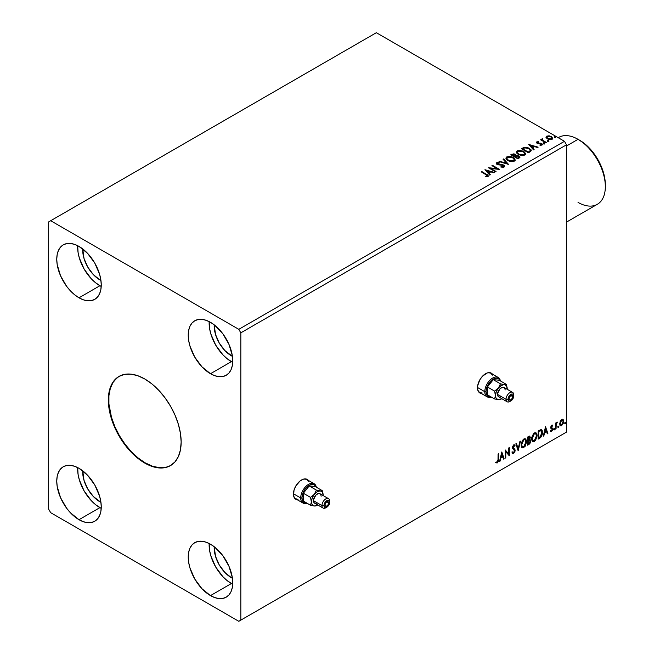 <?xml version="1.0" encoding="UTF-8"?>
<svg xmlns="http://www.w3.org/2000/svg" width="654" height="654" viewBox="0 0 654 654"><rect width="100%" height="100%" fill="white"/><g stroke="black" fill="none" stroke-linecap="round" stroke-linejoin="round"><path stroke-width="0.98" d="M307.838 480.02L307.96 480.167A11.445 6.605 120 0 0 307.028 479.308M301.51 479.987A11.445 6.605 -60 0 1 307.233 479.423A11.445 6.605 -60 0 1 308.361 480.404L306.007 478.965L303.088 479.259L299.933 481.082L295.788 486.028L294.038 490.075L293.581 495.732L294.782 498.405L297.202 499.73A11.445 6.605 -60 0 1 295.788 499.239A11.445 6.605 -60 0 1 294.038 490.075A11.445 6.605 -60 0 1 301.51 479.987M491.906 373.753L492.029 373.9A11.445 6.605 120 0 0 491.105 373.033M485.587 373.712A11.445 6.605 -60 0 1 491.309 373.148A11.445 6.605 -60 0 1 492.437 374.129L490.083 372.69L487.165 372.984L482.489 376.214L479.864 379.753L477.649 385.819L477.649 389.465L478.859 392.13L481.279 393.455A11.445 6.605 -60 0 1 479.864 392.964A11.445 6.605 -60 0 1 478.115 383.8A11.445 6.605 -60 0 1 485.587 373.712M119.208 376.303A51.494 29.732 -120 0 0 111.564 417.628A51.494 29.732 -120 0 0 145.147 462.819L144.747 463.057A51.494 29.732 60 0 1 111.106 417.677A51.494 29.732 60 0 1 119.003 376.418A51.494 29.732 60 0 1 144.747 378.968L151.851 383.873L158.677 390.217L164.972 397.73L170.49 406.15L175.019 415.135L178.387 424.34L180.455 433.43L181.158 442.03L180.455 449.829L178.387 456.525L175.019 461.847L170.49 465.607L164.972 467.651L158.677 467.896L151.851 466.351L144.747 463.057L137.642 458.143L130.816 451.808L124.522 444.287L119.003 435.875L114.475 426.89L111.106 417.677L109.038 408.595L108.335 399.995L109.038 392.196L111.106 385.5L114.475 380.178L119.003 376.418L124.522 374.374L130.816 374.121L137.642 375.674L144.747 378.968A51.494 29.732 60 0 1 178.387 424.348A51.494 29.732 60 0 1 170.49 465.607A51.494 29.732 60 0 1 144.747 463.057L145.147 462.819A51.494 29.732 -120 0 0 170.694 465.484M231.385 577.703A24.312 14.036 60 0 1 214.218 546.744L215.501 556.276L219.221 564.868L224.804 572.397L231.385 577.703L232.26 577.196L231.385 577.703L232.423 578.267A24.312 14.036 60 0 1 231.385 577.703M99.898 501.798A24.312 14.036 60 0 1 82.739 470.831L84.014 480.363L87.742 488.963L93.318 496.484L100.945 502.362A24.312 14.036 60 0 1 99.898 501.798L100.781 501.283L99.898 501.798M99.898 279.896A24.312 14.036 60 0 1 82.739 248.937L84.014 258.469L87.742 267.069L93.318 274.59L99.898 279.896L100.781 279.389L99.898 279.896L100.945 280.46A24.312 14.036 60 0 1 99.898 279.896M231.385 355.809A24.312 14.036 60 0 1 214.218 324.85L215.501 334.382L219.221 342.974L224.804 350.503L232.423 356.373A24.312 14.036 60 0 1 231.385 355.809L232.26 355.302L231.385 355.809M506.131 157.475L506.384 159.396L509.27 161.244L512.72 161.644L515.115 160.255L514.379 158.26L511.845 156.788L508.362 156.388L506.131 157.475M209.174 321.613A31.466 18.165 -120 0 0 231.385 361.646L210.49 373.712A31.466 18.165 60 0 1 189.93 345.982A31.466 18.165 60 0 1 194.753 320.771A31.466 18.165 60 0 1 210.49 322.324L214.831 325.324L222.851 333.793L228.99 344.429L232.309 355.604L232.734 360.869L232.309 365.635L231.042 369.723L228.99 372.976L226.219 375.273L222.851 376.516L219 376.671L214.831 375.723L210.49 373.712L201.972 366.845L194.753 357.1L189.93 345.982L188.663 340.432L188.238 335.175L188.663 330.409L189.93 326.321L191.99 323.068L194.753 320.771L198.129 319.52L201.972 319.365L206.149 320.313L210.49 322.324A31.466 18.165 60 0 1 231.042 350.053A31.466 18.165 60 0 1 226.219 375.273A31.466 18.165 60 0 1 210.49 373.712L231.385 361.646A31.466 18.165 -120 0 0 232.701 362.365L227.044 358.645L222.867 354.779L215.648 345.042L210.825 333.916L209.558 328.365L209.174 321.613M77.687 245.7A31.466 18.165 -120 0 0 99.898 285.741L79.003 297.799A31.466 18.165 60 0 1 58.451 270.069A31.466 18.165 60 0 1 63.275 244.858A31.466 18.165 60 0 1 79.003 246.419L87.522 253.286L94.74 263.022L99.563 274.149L100.83 279.699L101.256 284.956L100.83 289.722L99.563 293.809L97.503 297.063L94.74 299.36L91.364 300.611L87.522 300.766L83.344 299.818L79.003 297.799L74.662 294.799L70.493 290.932L66.643 286.338L60.503 275.702L57.184 264.518L56.751 259.262L57.184 254.496L58.451 250.408L60.503 247.155L63.275 244.858L66.643 243.607L70.493 243.46L74.662 244.408L79.003 246.419A31.466 18.165 60 0 1 99.563 274.149A31.466 18.165 60 0 1 94.74 299.36A31.466 18.165 60 0 1 79.003 297.799L99.898 285.741A31.466 18.165 -120 0 0 101.215 286.452L95.558 282.741L91.388 278.866L84.17 269.129L79.347 258.011L78.079 252.46L77.687 245.7M77.687 467.594A31.466 18.165 -120 0 0 99.898 507.635L79.003 519.701A31.466 18.165 60 0 1 58.451 491.971A31.466 18.165 60 0 1 63.275 466.752A31.466 18.165 60 0 1 79.003 468.313L87.522 475.18L94.74 484.916L99.563 496.043L100.83 501.593L101.256 506.85L100.83 511.616L99.563 515.704L97.503 518.957L94.74 521.254L91.364 522.505L87.522 522.66L83.344 521.712L79.003 519.701L70.493 512.826L66.643 508.232L60.503 497.596L57.184 486.421L56.751 481.156L57.184 476.39L58.451 472.302L60.503 469.049L63.275 466.752L66.643 465.501L70.493 465.354L74.662 466.302L79.003 468.313A31.466 18.165 60 0 1 99.563 496.043A31.466 18.165 60 0 1 94.74 521.254A31.466 18.165 60 0 1 79.003 519.701L99.898 507.635A31.466 18.165 -120 0 0 101.215 508.346L95.558 504.635L91.388 500.76L84.17 491.023L79.347 479.905L78.079 474.354L77.687 467.594M209.174 543.507A31.466 18.165 -120 0 0 231.385 583.54L210.49 595.606A31.466 18.165 60 0 1 189.93 567.876A31.466 18.165 60 0 1 194.753 542.665A31.466 18.165 60 0 1 210.49 544.218L214.831 547.218L222.851 555.687L228.99 566.323L232.309 577.498L232.734 582.763L232.309 587.529L231.042 591.617L228.99 594.87L226.219 597.167L222.851 598.418L219 598.565L214.831 597.617L210.49 595.606L201.972 588.739L194.753 578.994L189.93 567.876L188.663 562.326L188.238 557.069L188.663 552.303L189.93 548.216L191.99 544.962L194.753 542.665L198.129 541.414L201.972 541.259L206.149 542.207L210.49 544.218A31.466 18.165 60 0 1 231.042 571.948A31.466 18.165 60 0 1 226.219 597.167A31.466 18.165 60 0 1 210.49 595.606L231.385 583.54A31.466 18.165 -120 0 0 232.701 584.259L227.044 580.539L222.867 576.673L215.648 566.936L210.825 555.81L209.558 550.259L209.174 543.507M48.666 221.894L48.666 509.188L50.685 512.687L238.808 621.3L566.495 432.106L240.827 620.131L240.827 332.837L566.495 144.812L566.495 432.106L566.495 144.812L564.476 141.313L238.808 329.33L50.685 220.725L376.352 32.7L564.476 141.313L376.352 32.7L48.666 221.894L48.666 509.188L50.685 512.687L238.808 621.3L240.827 620.131L240.827 332.837L238.808 329.33L50.685 220.725L48.666 221.894M501.781 451.955L499.517 461.438L500.106 461.095L500.833 458.053L502.82 456.909L503.547 459.108L504.144 458.765L501.781 451.955L499.517 461.438L500.106 461.095L500.833 458.053L502.82 456.909L503.547 459.108L504.144 458.765L501.781 451.955M512.409 453.377L513.864 452.691L514.723 450.189L513.226 453.263L513.627 453.5L515.123 450.426L512.564 447.213L513.276 448.039L512.54 446.935L513.259 445.488L512.54 446.935L512.949 447.173L513.66 445.726L513.259 445.488L514.608 446.224L515.033 445.48L514.257 444.753L515.033 445.48L513.668 444.884L512.401 447.524L514.584 450.729L513.594 452.682L512.483 451.963L512.041 452.633L512.711 453.565L513.627 453.5L515.033 451.244L514.943 449.486L512.949 447.173L513.504 445.84L514.608 446.224L515.033 445.48L514.134 444.745L513.341 445.129L512.474 448.129L514.575 450.868L513.594 452.682L512.483 451.963L512.368 453.238L513.627 453.5L512.523 453.418M521.115 444.916L521.475 446.854L522.644 447.884L525.048 446.486L526.552 442.104L526.413 440.346L525.514 438.924L524.443 438.76L523.175 439.504L521.271 443.371L521.115 444.916L522.235 447.728L523.846 447.598L526.56 441.736L525.448 438.883L523.805 439.03L521.115 444.916M531.645 438.834L532.004 440.78L533.173 441.802L535.577 440.404L537.081 436.03L536.942 434.272L536.043 432.85L534.972 432.686L533.705 433.43L531.8 437.289L531.645 438.834L532.765 441.654L534.375 441.524L537.089 435.654L535.978 432.809L534.334 432.948L531.645 438.834M545.534 426.694L543.261 436.177L543.858 435.842L544.586 432.801L546.572 431.648L547.3 433.847L547.889 433.512L545.534 426.694L543.261 436.177L543.858 435.842L544.586 432.801L546.572 431.648L547.3 433.847L547.889 433.512L545.534 426.694M553.791 429.523L554.445 429.768L554.584 428.615L553.815 429.277L554.249 429.948L554.698 428.999L554.249 428.583L553.791 429.523L554.249 429.948M557.968 427.111L558.524 427.463L558.761 426.204L557.993 426.866L558.418 427.536L558.876 426.588L558.418 426.171L557.968 427.111L558.418 427.536M564.778 423.187L565.424 423.424L565.571 422.271L564.803 422.934L565.228 423.604L565.685 422.664L565.228 422.239L564.778 423.187L565.228 423.604M562.653 419.271L563.159 419.598L561.688 419.459L560.216 421.299L559.808 424.716L560.176 425.476L561.459 425.762L563.413 423.13L563.282 419.762L562.53 419.247L561.246 419.786L559.693 423.727L560.503 425.762L561.688 425.648L563.683 421.421L562.873 419.361M555.516 429.106L556.064 428.795L556.235 424.225L557.331 422.108L556.064 423.694L556.064 422.819L555.516 423.13L555.516 429.106L556.064 428.795L556.145 424.683L557.421 422.132L556.064 423.694L556.064 422.819L555.516 423.13L555.516 429.106M552.295 425.125L552.793 425.452L551.624 425.28L550.709 427.234L552.205 429.76L550.521 431.28L551.641 431.444L552.638 430.03L552.695 428.411L551.248 427.029L551.657 426.007L552.475 426.146L552.793 425.452L551.739 425.206L550.709 427.373L552.246 429.4L551.584 430.749L550.84 430.553L550.766 431.501L550.357 431.272M539.828 438.164L541.463 436.651L542.468 433.733L542.199 430.585L541.152 429.653L538.177 430.937L538.177 439.112L539.828 438.164L538.177 438.646L539.828 438.164L542.534 432.613L540.94 429.645L538.177 430.937L538.177 439.112L539.828 438.164M527.647 445.194L529.773 443.788L530.639 441.981L530.574 440.183L529.617 439.651L530.28 437.526L529.634 436.144L527.647 437.019L527.647 445.194L529.07 444.377L530.737 441.09L529.617 439.651L530.28 437.526L529.797 436.21L527.647 437.019L527.647 445.194M518.123 450.696L520.478 441.156L519.889 441.499L518.164 448.693L516.447 443.486L515.851 443.829L518.213 450.647L520.478 441.156L519.889 441.499L518.164 448.693L516.447 443.486L515.851 443.829L518.123 450.696M505.779 457.825L505.779 451.742L509.319 455.781L509.319 447.606L508.771 447.916L508.771 454.015L505.231 449.96L505.231 458.135L505.779 457.825L505.231 457.669L505.779 457.825L505.779 451.742L509.319 455.781L509.319 447.606L508.771 447.916L508.771 454.015L505.231 449.96L505.231 458.135L505.779 457.825M495.977 462.746L497.31 462.918L496.909 462.689L497.972 461.274L498.201 459.075L496.909 462.689L497.31 462.918L498.601 459.312L498.601 453.786L498.062 454.105L497.996 460.833L497.441 461.986L496.247 461.961L495.977 462.746L497.31 462.918L498.462 461.201L498.601 453.786L498.062 454.105L498.062 459.541L497.302 462.084L496.247 461.961L496.247 462.934M547.717 141.068L548.902 140.831L547.831 140.381L547.717 141.068L548.763 141.141L548.624 140.545L547.578 140.463L547.717 141.068L547.578 140.463M543.539 143.479L544.725 143.242L543.654 142.793L543.539 143.479L544.586 143.553L544.447 142.956L543.409 142.874L543.539 143.479L543.409 142.874M528.702 144.444L533.509 149.848L534.105 149.504L532.56 147.771L534.555 146.627L537.547 147.518L538.144 147.175L528.702 144.444L533.509 149.848L534.105 149.504L532.56 147.771L534.555 146.627L537.547 147.518L538.144 147.175L528.702 144.444M518.385 154.524L523.249 155.57L525.105 154.884L525.702 153.657L523.47 151.18L518.892 150.306L517.167 150.902L516.447 152.014L516.913 153.314L518.385 154.524L524.81 155.08L525.71 153.772L523.797 151.36L517.322 150.804L516.439 152.12L518.385 154.524M484.949 169.705L489.764 175.1L490.353 174.757L488.816 173.032L490.802 171.879L493.795 172.77L494.391 172.427L484.949 169.705L489.764 175.1L490.353 174.757L488.816 173.032L490.802 171.879L493.795 172.77L494.391 172.427L484.949 169.705M496.656 162.74L496.263 163.614L496.656 162.74L497.04 164.424L503.081 165.397L503.294 167.13L501.005 167.089L503.294 167.13L503.294 166.664L501.005 166.623L500.923 167.081L504.348 166.844L504.438 165.83L503.286 164.914L497.277 163.884L497.375 163.165L499.231 163.14L499.223 162.642L496.778 162.674L496.206 163.377L496.541 164.048L498.021 164.808L502.893 165.298L503.457 166.541L501.005 166.623L500.923 167.081L503.547 167.261L504.577 166.32L503.637 165.086L497.555 164.089L497.375 163.165L499.231 163.14L499.223 162.642L496.656 162.74L496.206 163.402M554.527 137.136L555.704 136.899L554.641 136.449L554.527 137.136L555.565 137.217L555.434 136.612L554.388 136.531L554.527 137.136L554.388 136.531M516.047 155.636L515.205 154.262L515.205 154.728L513.284 154.213L511.82 154.663L515.205 154.728L515.205 154.262L511.82 154.189L511.82 154.663L511.224 155.006L511.82 154.189L510.823 154.769L517.903 158.857L519.865 157.54L518.974 155.914L516.047 155.513L515.597 154.532L513.93 153.804L510.823 154.769L517.903 158.857L519.971 157.173L518.974 155.914L516.071 155.333L516.071 155.799M508.371 164.358L503.645 158.914L503.057 159.249L506.703 163.345L499.615 161.244L499.018 161.579L508.46 164.309L503.645 158.914L503.057 159.249L506.703 163.345L499.615 161.244L499.018 161.579L508.371 164.358M487.745 176.482C488.456 175.64 488.056 174.912 486.56 174.299L486.56 174.765L481.777 172.01L486.56 174.765L481.777 171.536L481.777 172.01L481.777 171.536L481.23 171.855L487.156 175.435L486.911 176.114L485.317 176.302L485.587 176.776L487.745 176.482L487.982 175.288L481.777 171.536L481.23 171.855L485.938 174.569L487.009 176.065L485.317 176.302L485.587 176.776L487.745 176.482L488.227 175.828L488.227 176.294M496.026 171.487L490.762 168.446L499.566 169.443L492.487 165.356L491.939 165.666L497.22 168.716L488.399 167.71L495.479 171.798L496.026 171.487L490.762 168.446L499.566 169.443L492.487 165.356L491.939 165.666L497.22 168.716L488.399 167.71L495.479 171.798L496.026 171.487M530.075 151.826L531.187 150.755L531.007 149.75L527.819 147.575L524.361 147.248L521.352 148.695L528.432 152.783L531.228 150.469L529.331 148.27L524.361 147.248L521.352 148.695L528.432 152.783L530.075 151.826M538.046 142.163L536.394 142.711L536.73 141.91L537.048 143.291L540.662 143.643L540.662 143.169L537.563 143.43L538.168 143.627L538.168 143.161L537.563 142.964L537.563 143.43L537.4 142.253L538.634 142.171L538.512 141.73L538.512 142.155L538.512 141.73L536.73 141.91L536.386 142.629L537.751 143.586L541.12 143.864L541.414 144.632L540 144.845L540.645 145.343L542.207 144.886L542.092 143.872L540.662 143.169L537.841 143.087L537.294 142.335L538.634 142.171L538.046 141.697L536.73 141.91L536.73 142.376L537.653 142.163M545.763 142.768L546.311 142.458L542.616 140.12L542.583 138.73L541.749 139.106L541.896 139.907L540.588 139.784L545.763 142.768L546.311 142.458L542.877 140.381L542.583 138.73L541.994 138.869L541.896 139.907L540.588 139.784L545.763 142.768M546.065 137.512L547.365 138.877L549.613 139.604L551.51 139.49L552.663 138.607L551.796 136.85L549.327 135.86L546.67 136.163L546.065 137.512L547.365 138.877L552.033 139.261L552.72 138.288L551.363 136.572L548.992 135.811L546.67 136.163L546 137.61M552.001 425.844L552.475 426.146L552.793 425.452L551.739 425.206M566.495 144.812L240.827 332.837L238.808 329.33L564.476 141.313L566.495 144.812M564.476 433.275L238.808 621.3L564.476 433.275M554.527 137.602L554.388 137.005L555.434 137.078L555.434 136.612L555.565 137.683M555.565 137.217L555.434 136.612M555.606 137.209L554.339 137.029M516.047 155.513L516.047 155.987L518.974 156.38L518.974 155.914L519.93 157.393L518.352 156.093L516.047 155.987M519.047 157.017L517.715 158.595L515.082 156.6L516.308 155.995L518.434 156.232L519.047 157.017L518.344 158.235L519.047 157.483L517.715 158.595L518.344 157.761L517.715 158.121L515.082 156.6L517.715 158.595L515.082 156.6L517.437 155.905L518.679 156.396L518.99 157.23M515.287 155.783L514.363 156.649L512.09 155.341L512.654 154.548L514.673 154.581L515.287 155.341L514.641 156.494L515.221 155.562M514.641 156.028L514.363 156.649L514.641 156.028L512.09 154.875L514.363 156.649L512.09 154.875L514.461 154.475L515.287 155.317L514.641 156.028M506.793 156.886L505.91 158.203L507.856 160.606L514.281 161.162L515.18 159.854L513.267 157.442L506.793 156.886L506.793 157.352L506.793 156.886M515.172 160.205L513.872 158.293L511.036 157.025L507.512 157.034L505.943 158.415L506.793 157.352L513.267 157.908L513.267 157.442L515.164 160.083M514.273 160.189L512.957 161.464L510.169 161.456L507.913 160.443L506.842 158.742M506.866 158.611L508.395 160.753L508.395 160.287L508.395 160.753L513.537 161.219L513.537 160.753L508.395 160.287L506.842 158.358L507.545 157.295L512.72 157.753L514.273 159.641L513.537 161.219L514.248 159.878M499.558 161.742L499.615 161.244L499.615 161.71L506.703 163.811L506.703 163.345L506.703 163.811L499.558 161.742M503.335 159.56L503.645 158.914L507.986 164.244L503.335 159.56M503.654 166.656L503.662 166.132L503.294 166.664M503.294 167.13L503.081 165.863M496.656 163.206L499.223 163.108L499.223 162.642L499.223 163.14L496.656 163.206M497.555 164.089L497.375 163.165M497.555 164.555L500.179 164.914L500.179 164.448L500.179 164.914L503.637 165.552L503.637 165.086L504.406 166.239L502.027 165.029L498.127 164.792L497.146 163.852M488.211 176.196L486.56 174.765L488.178 176.049M487.246 176.122L485.317 176.776L487.009 176.531L487.173 175.926M487.246 176.171L487.246 175.705L487.009 176.065M485.423 170.236L493.86 172.738L485.423 170.236M488.816 173.498L490.083 174.92L488.816 173.498M486.707 171.135L488.317 172.942L489.846 172.067L488.317 172.942L486.707 170.669L489.846 171.601L488.317 172.476L486.707 171.135M489.249 168.209L497.22 169.182L497.22 168.716L497.22 169.182L489.249 168.209M492.348 165.903L492.487 165.356L498.724 169.427L492.348 165.903M490.762 168.912L495.618 171.724L490.762 168.912M516.464 152.366L517.322 150.804L517.322 151.27L523.797 151.826L523.797 151.36L525.685 154.001M525.702 154.123L524.107 152.022L520.69 150.796L517.666 151.099L516.447 152.48M524.704 153.576L524.058 155.137L521.385 155.497L518.442 154.369L517.371 152.668M524.794 154.107L524.058 155.137L524.058 154.671L524.058 155.137L518.924 154.679L517.396 152.529M518.074 151.213L523.249 151.679L524.802 153.559L524.058 154.671L518.924 154.213L517.371 152.276L518.074 151.213L519.914 150.796L523.502 151.826L524.704 153.11L524.696 154.042L522.808 155.055L519.464 154.483L517.469 152.783L518.074 151.213M521.753 148.924L524.361 147.248L524.361 147.714L529.331 148.736L529.331 148.27L531.203 150.698L529.642 148.924L526.413 147.69L524.083 147.779L521.753 148.924M530.263 150.714L528.244 152.513L522.62 148.793L522.62 149.267L524.745 147.796L528.792 148.589L530.263 150.739L528.244 152.513L528.833 151.703L528.244 152.047L522.62 148.793L524.492 147.869L528.375 148.36L529.871 149.414L530.108 150.763M529.168 144.975L537.604 147.477L529.168 144.975M532.56 148.237L533.827 149.66L532.56 148.237M530.451 145.875L532.07 147.681L533.59 146.807L532.07 147.681L530.451 145.409L533.59 146.341L532.07 147.215L530.451 145.875M537.563 142.964L537.4 142.253M540 145.311L541.291 145.196L541.291 144.722L540 144.845L540.163 145.302L541.986 145.057L541.635 143.528L540.662 143.169L542.338 144.706M541.986 145.057L542.387 144.485M542.346 144.73L540.49 143.618L541.291 144.722L540.67 145.343M541.12 143.864L541.291 144.722M536.73 141.91L536.354 142.899M541.504 144.747L541.291 145.196M537.563 143.43L537.294 142.801M543.539 143.945L543.409 143.34L544.447 143.422L544.447 142.956L544.586 144.019M544.586 143.553L544.447 142.956M544.627 143.553L543.36 143.373M541.896 140.373L540.997 140.013L541.136 139.465L541.896 140.373L541.994 138.869L541.896 139.907M541.994 138.869L542.583 139.196L542.583 138.73L542.616 139.253L541.7 139.703M542.419 139.85L542.542 139.286M542.542 139.752L542.877 140.847L545.902 142.686L542.354 140.021M547.717 141.534L547.578 140.929L548.624 141.011L548.624 140.545L548.763 141.616M548.763 141.141L548.624 140.545M548.804 141.141L547.537 140.962M546.065 137.978L546.67 136.163L546.67 136.637L548.992 136.277L548.992 135.811L548.992 136.277L551.363 137.038L551.363 136.572L552.687 138.517M552.663 139.073L552.164 137.626L549.654 136.384L547.169 136.416L546.025 137.373M551.853 138.452L551.396 139.359L549.573 139.596L547.586 138.82L546.875 137.504M546.883 137.463L547.913 139.032L546.875 137.438L547.145 136.645L550.823 136.882L551.878 138.174L551.396 139.359L551.837 138.403L551.396 138.893L547.913 138.558L547.913 139.032L551.396 139.359L551.396 138.893L548.281 138.746L546.85 137.217L547.496 136.441L549.147 136.318L551.142 137.095L551.837 138.403M512.72 157.753L514.273 159.723L513.66 160.671L512.278 161.137L508.657 160.434L506.85 158.53L507.308 157.451L508.812 156.911L512.72 157.753M489.846 171.601L488.317 172.476L486.707 170.669L489.846 171.601M533.59 146.341L532.07 147.215L530.451 145.409L533.59 146.341M565.685 422.664L565.277 422.427L564.827 423.367L564.369 422.95M564.77 423.391L565.252 422.206M563.159 419.598L563.683 421.421L563.282 421.184L561.287 425.411L561.688 425.648L560.314 425.615M559.987 425.46L561.402 425.345L562.792 423.49L563.274 420.906L562.62 419.239M562.334 420.072L563.119 421.348L562.8 423.457L561.516 425.002L560.421 424.471L560.314 422.574L561.688 420.195L561.287 419.966L559.832 423.179L560.233 423.416L561.688 420.195L562.334 420.072L561.287 419.966L562.505 420.138L563.143 421.74L561.688 424.912L560.83 424.977L559.832 423.179L560.372 424.716L559.849 423.571L560.176 421.446L561.107 420.081L562.187 419.966M558.876 426.588L558.467 426.359L558.017 427.299L557.56 426.882M557.968 427.324L558.442 426.138M555.655 423.048L556.064 423.694L555.655 423.048M556.44 422.77L556.906 422.239L557.159 422.917L556.472 422.746M555.933 423.62L556.064 428.795L555.516 428.64L555.965 423.53M553.84 428.345L554.249 428.583M554.698 428.999L554.298 428.771L553.84 429.711L553.39 429.294M553.791 429.735L554.265 428.55M552.793 425.452L552.385 425.214L552.099 425.852L552.287 425.116M552.066 425.909L551.371 425.689L550.848 426.792L551.248 427.029L551.78 425.918L552.475 426.146M551.085 427.373L552.614 428.239L551.379 427.495L552.614 428.239L552.793 429.057L552.614 428.239M550.521 431.28L551.641 431.444L552.793 429.057L552.385 428.82L551.24 431.215L551.641 431.444L550.12 431.051M551.584 430.749L550.84 430.553M550.431 430.316L551.175 430.512M550.881 428.19L552.123 428.91M550.946 428.329L550.472 427.961M551.134 428.395L551.592 428.566M550.325 431.248L551.943 430.463L552.074 427.839M550.979 427.258L551.371 425.689M545.436 427.078L547.889 433.512L547.169 433.455L545.436 427.078M546.164 431.419L544.177 432.564L544.586 432.801L544.177 432.564L543.449 435.605L543.858 435.842L543.392 435.638L544.177 432.564L546.164 431.419M545.174 428.411L544.414 431.591L544.815 431.828L544.414 431.591L545.174 428.411L546.335 430.945L544.815 431.828L545.575 428.64L545.174 428.411M541.545 429.792L540.94 429.645M541.34 429.694L542.534 432.613L542.133 432.384L539.419 437.935L540.907 436.643L541.921 434.281L542.06 431.297L541.299 429.662M541.005 430.61L540.245 430.348L538.316 431.231L540.645 430.585L541.994 432.932L540.768 436.578L538.316 437.73L538.316 431.231L538.316 437.73L538.316 431.231L540.891 430.512M540.645 430.585L541.708 431.288L541.994 432.932L541.577 435.245L540.417 436.897L538.724 437.959L538.724 431.468L540.809 430.463M535.765 432.711L537.089 435.654L536.689 435.417L533.975 441.286L534.375 441.524L532.569 441.515M532.291 441.376L534.285 441.082L536.035 438.605L536.689 435.417L536.027 432.973M536.533 434.035L536.329 433.455M532.994 440.673L531.808 438.859L532.168 436.054L533.697 433.716L535.307 433.496M535.462 433.61L533.95 433.545L535.659 433.7L536.55 435.965L534.359 440.69L533.084 440.788L531.784 438.286L532.887 440.649M532.192 438.523L534.359 433.774L533.95 433.545L531.784 438.286L532.192 438.523L533.615 434.411L534.858 433.577L535.904 433.872L536.517 436.578L535.103 440.068L533.018 440.747L532.192 438.523M529.568 436.136L530.28 437.526L529.879 437.289L529.217 439.414L530.737 441.09L530.329 440.861L528.661 444.14L529.07 444.377L527.647 444.728L529.912 442.684L529.936 439.611M530.222 439.75L529.617 439.651M529.519 438.891L529.478 436.038M529.789 441.172L528.931 440.207L527.794 440.771L529.339 440.436L530.19 441.409L528.816 443.682L527.794 443.804L527.794 440.771L529.029 440.191L529.666 440.551M529.331 437.624L528.358 436.986L527.794 437.313L529.74 437.853L528.473 440.003L527.794 439.929L527.794 437.313L529.094 436.872M528.759 437.215L529.503 437.109L529.715 438.205L528.195 440.167L527.794 437.313L528.195 440.167L528.195 437.542L529.446 437.068L528.358 436.986M529.339 440.436L530.075 440.788L530.075 442.169L528.195 444.041L527.794 440.771L528.195 444.041L528.195 441L529.822 440.494L528.931 440.207M525.244 438.793L526.56 441.736L526.159 441.499L523.445 447.369L523.846 447.598L522.039 447.598M521.761 447.45L523.764 447.156L525.505 444.679L526.159 441.499L525.505 439.047M526.004 440.117L525.8 439.529M522.464 446.756L521.377 445.456L521.532 442.464L523.167 439.79L524.778 439.57M524.933 439.692L523.421 439.619L525.129 439.774L526.02 442.047L523.829 446.772L522.554 446.87L521.254 444.368L522.358 446.723M521.663 444.597L523.829 439.856L523.421 439.619L521.254 444.368L521.663 444.597L522.865 440.771L524.083 439.733L525.285 439.872L525.988 442.652L524.794 445.873L522.873 446.984L522.178 446.535L521.663 444.597M516.169 443.649L518.164 448.693L516.169 443.649M519.946 441.466L517.894 450.026L519.946 441.466M513.594 452.682L512.834 452.535M512.074 451.726L513.186 452.445M514.469 444.834L513.668 444.884M514.633 445.243L514.306 445.815L514.633 445.243M513.66 445.726L514.608 446.224M513.259 445.488L513.725 445.448M512.785 452.527L512.254 452.069M505.231 450.009L508.771 454.015L505.231 450.009M508.91 447.835L508.91 455.511L508.91 447.835M505.37 451.505L505.37 457.587L505.37 451.505M501.692 452.339L504.144 458.765L503.416 458.716L501.692 452.339M502.419 456.672L500.433 457.825L500.833 458.053L500.433 457.825L499.705 460.866L500.106 461.095L499.64 460.898L500.433 457.825L502.419 456.672M501.422 453.663L500.662 456.852L501.062 457.081L500.662 456.852L501.422 453.663L502.591 456.206L501.062 457.081L501.822 453.901L501.422 453.663M495.838 462.705L496.909 462.689L495.569 462.517M546.335 430.945L544.815 431.828L545.575 428.64L546.335 430.945M502.591 456.206L501.062 457.081L501.822 453.901L502.591 456.206M117.009 377.857L113.044 382.418L110.305 388.46L108.916 395.735L108.916 403.976L111.515 417.448L114.875 426.661L119.404 435.646L124.922 444.058L131.217 451.579L138.051 457.914L145.147 462.819L152.251 466.114L159.085 467.667L165.38 467.414L168.25 466.613M479.668 392.841A11.445 6.605 120 0 0 480.878 393.218L480.69 393.185M295.592 499.116A11.445 6.605 120 0 0 296.802 499.493L296.614 499.46M605.334 186.627L605.334 184.755A36.33 20.977 -120 0 0 579.648 140.258L578.03 139.327A38.619 22.293 60 0 1 605.334 186.627A38.619 22.293 60 0 1 578.03 202.388M566.495 222.107L597.339 204.301A38.619 22.293 -120 0 0 603.258 173.359A38.619 22.293 -120 0 0 578.03 139.327L584.66 143.725L589.475 148.196L593.922 153.502L597.813 159.437L601.01 165.773L603.38 172.272L604.844 178.681L605.334 184.755M578.03 139.327L566.495 145.981L578.03 139.327A38.619 22.293 -120 0 0 558.72 137.414L558.222 137.7A38.619 22.293 60 0 1 578.03 139.327L579.648 140.258M328.619 502.877L326.796 501.831L328.087 501.7A2.575 1.488 -60 0 1 328.619 502.877L328.087 504.675L326.796 506.033L325.512 506.163L324.981 504.978A2.575 1.488 -60 0 1 326.101 502.386A2.575 1.488 -60 0 1 328.087 501.7L328.619 502.877A2.575 1.488 -60 0 1 327.49 505.468A2.575 1.488 -60 0 1 325.512 506.163A2.575 1.488 -60 0 1 324.981 504.978L325.512 503.188L326.796 501.831L328.619 502.877M300.701 497.972A11.159 6.442 120 0 0 307.086 503.228A11.159 6.442 -60 0 1 303.015 503.081A11.159 6.442 -60 0 1 300.701 497.972L293.425 493.77L300.701 497.972A11.159 6.442 -60 0 1 305.573 486.748A11.159 6.442 -60 0 1 314.173 483.756A11.159 6.442 -60 0 1 316.332 487.205A11.159 6.442 120 0 0 307.838 484.794A11.159 6.442 120 0 0 300.701 497.972L301.919 497.972L300.701 497.972M306.832 503.089A10.3 5.943 -60 0 1 301.919 497.972L303.145 501.937L305.156 503.098L306.832 503.089M326.33 507.422A5.436 3.139 -60 0 1 323.068 508.052A5.436 3.139 -60 0 1 321.94 505.567A5.436 3.139 -60 0 1 324.319 500.097A5.436 3.139 -60 0 1 328.504 498.642A5.436 3.139 -60 0 1 329.632 501.127L329.632 502.297A4.006 2.314 -60 0 1 326.796 507.202A4.006 2.314 -60 0 1 323.967 505.567L321.94 505.567A5.436 3.139 120 0 0 325.79 507.782L328.373 505.738L329.575 502.967L329.15 500.751L328.373 500.302L326.796 500.662L324.793 502.771L323.967 505.567L324.793 507.398L326.796 507.202M328.504 498.642L320.01 493.737A5.436 3.139 120 0 0 315.817 495.192A5.436 3.139 120 0 0 313.446 500.662L321.94 505.567L313.446 500.662A5.436 3.139 120 0 0 314.574 503.147L313.74 502.19L313.519 499.754L315.817 495.192L318.04 493.656L319.422 493.517L320.844 494.694L321.13 496.223M294.03 497.212A11.159 6.442 120 0 0 295.526 498.757L298.093 499.255M314.361 506L316.381 505.738L314.361 506A8.298 4.791 -60 0 1 311.427 501.831L310.519 505.215L314.361 506L317.288 505.215A8.298 4.791 -60 0 1 314.361 506L310.519 505.215L303.333 501.07L310.519 505.215L311.427 501.831A8.298 4.791 -60 0 1 314.361 494.269L310.519 497.392L303.333 493.247L309.203 485.947L315.065 486.47L322.25 490.623L315.065 486.47L309.203 485.947L316.381 490.099L309.203 485.947L303.333 493.247L310.519 497.392L311.623 503.466L313.143 505.624L314.361 506M323.158 495.053L322.25 490.623L320.223 490.884L316.381 490.099L314.361 494.269L310.519 497.392L311.427 501.831L312.211 497.988L314.361 494.269A8.298 4.791 -60 0 1 320.223 490.884L316.381 490.099L314.361 494.269L317.288 491.669L320.223 490.884A8.298 4.791 -60 0 1 323.158 495.053L322.25 490.623L320.223 490.884L322.373 492.119L323.158 495.053A8.298 4.791 -60 0 1 323.141 495.544L323.158 495.078M303.333 501.07L303.333 493.247L303.333 501.07M308.394 481.401L306.685 479.439A11.159 6.442 120 0 0 304.592 478.916M316.086 487.058L315.253 485.603L313.241 484.442L310.617 484.704L307.781 486.339L305.156 489.11L303.145 492.593L301.919 497.972A10.3 5.943 -60 0 1 308.001 486.167A10.3 5.943 -60 0 1 316.086 487.058M293.818 496.795L295.526 498.757L303.015 503.081M314.173 483.756L306.685 479.439L304.126 478.941M317.705 504.953A8.298 4.791 -60 0 1 317.288 505.215L317.705 504.953M317.288 502.877L315.154 503.367M329.632 501.127A5.436 3.139 120 0 0 325.79 498.904A5.436 3.139 120 0 0 321.94 505.567L323.967 505.567A4.006 2.314 -60 0 1 326.796 500.662A4.006 2.314 -60 0 1 329.632 502.297L329.632 501.127M512.695 396.602L510.872 395.556L512.156 395.425A2.575 1.488 -60 0 1 512.695 396.602L512.156 398.4L510.872 399.757L509.589 399.888L509.049 398.703A2.575 1.488 -60 0 1 510.177 396.12A2.575 1.488 -60 0 1 512.156 395.425L512.695 396.602A2.575 1.488 -60 0 1 511.567 399.193A2.575 1.488 -60 0 1 509.589 399.888A2.575 1.488 -60 0 1 509.049 398.703L509.589 396.913L510.872 395.556L512.695 396.602M484.777 391.697A11.159 6.442 120 0 0 491.154 396.953A11.159 6.442 -60 0 1 487.091 396.806A11.159 6.442 -60 0 1 484.777 391.697L477.502 387.495L484.777 391.697A11.159 6.442 -60 0 1 489.65 380.473A11.159 6.442 -60 0 1 498.242 377.481A11.159 6.442 -60 0 1 500.408 380.93A11.159 6.442 120 0 0 491.906 378.519A11.159 6.442 120 0 0 484.777 391.697L485.996 391.697L484.777 391.697M490.909 396.815A10.3 5.943 -60 0 1 485.996 391.697L487.222 395.662L489.225 396.823L490.909 396.815M510.406 401.147A5.436 3.139 -60 0 1 507.144 401.777A5.436 3.139 -60 0 1 506.016 399.292A5.436 3.139 -60 0 1 508.387 393.822A5.436 3.139 -60 0 1 512.581 392.367A5.436 3.139 -60 0 1 513.701 394.853L513.701 396.022A4.006 2.314 -60 0 1 510.872 400.927A4.006 2.314 -60 0 1 508.044 399.292L506.016 399.292A5.436 3.139 120 0 0 509.858 401.507L512.442 399.463L513.652 396.692L513.226 394.476L512.442 394.027L510.872 394.387L508.869 396.496L508.044 399.292L508.869 401.123L510.872 400.927M512.581 392.367L504.079 387.462A5.436 3.139 120 0 0 499.893 388.917A5.436 3.139 120 0 0 497.522 394.387L506.016 399.292L497.522 394.387A5.436 3.139 120 0 0 498.65 396.872L497.596 395.212L497.596 393.479L499.893 388.917L502.117 387.381L503.498 387.242L504.561 387.855L505.207 389.947M478.107 390.937A11.159 6.442 120 0 0 479.603 392.482L482.161 392.98M498.43 399.725L500.457 399.463L498.43 399.725A8.298 4.791 -60 0 1 495.495 395.556L494.587 398.94L498.43 399.725L501.365 398.94A8.298 4.791 -60 0 1 498.43 399.725L494.587 398.94L487.41 394.795L494.587 398.94L495.495 395.556A8.298 4.791 -60 0 1 498.43 387.994L494.587 391.117L487.41 386.972L493.271 379.672L499.141 380.195L506.327 384.348L499.141 380.195L493.271 379.672L500.457 383.824L493.271 379.672L487.41 386.972L494.587 391.117L495.699 397.191L496.288 398.49L498.43 399.725M507.234 388.778L506.327 384.348L504.299 384.609L500.457 383.824L498.43 387.994L494.587 391.117L495.495 395.556L496.288 391.713L498.43 387.994A8.298 4.791 -60 0 1 504.299 384.609L500.457 383.824L498.43 387.994L501.365 385.394L504.299 384.609A8.298 4.791 -60 0 1 507.234 388.778L506.327 384.348L504.299 384.609L506.441 385.844L507.234 388.778A8.298 4.791 -60 0 1 507.218 389.269L507.234 388.803M487.41 394.795L487.41 386.972L487.41 394.795M492.47 375.126L490.762 373.164A11.159 6.442 120 0 0 488.669 372.641M500.163 380.783L499.329 379.328L497.318 378.167L494.694 378.429L491.849 380.072L488.121 384.519L486.543 388.165L485.996 391.697A10.3 5.943 -60 0 1 492.078 379.892A10.3 5.943 -60 0 1 500.163 380.783M477.894 390.52L479.603 392.482L487.091 396.806M498.242 377.481L490.762 373.164L488.203 372.666M501.781 398.687A8.298 4.791 -60 0 1 501.365 398.94L501.781 398.687M501.365 396.602L499.231 397.092M513.701 394.853A5.436 3.139 120 0 0 509.858 392.637A5.436 3.139 120 0 0 506.016 399.292L508.044 399.292A4.006 2.314 -60 0 1 510.872 394.387A4.006 2.314 -60 0 1 513.701 396.022L513.701 394.853M555.72 136.988L555.72 137.454M515.287 155.341L515.287 155.807M515.18 159.854L515.18 160.32M514.273 159.641L514.273 160.107M506.842 158.358L506.842 158.824M497.114 163.533L497.114 163.999M525.71 153.772L525.71 154.238M524.802 153.559L524.802 154.033M517.371 152.276L517.371 152.75M537.22 142.507L537.22 142.973M541.52 144.395L541.52 144.861M544.741 143.332L544.741 143.798M548.919 140.921L548.919 141.387M552.72 138.288L552.72 138.754M551.878 138.174L551.878 138.64M546.85 137.217L546.85 137.692M560.83 424.977L560.421 424.74M552.499 425.206L552.09 424.977M551.559 427.651L551.15 427.414M551.077 430.765L550.668 430.528M551.976 428.787L551.567 428.55M532.765 441.654L532.356 441.417M314.574 503.147L323.068 508.052M317.288 505.215L316.381 505.738M498.65 396.872L507.144 401.777M501.365 398.94L500.457 399.463"/></g></svg>
